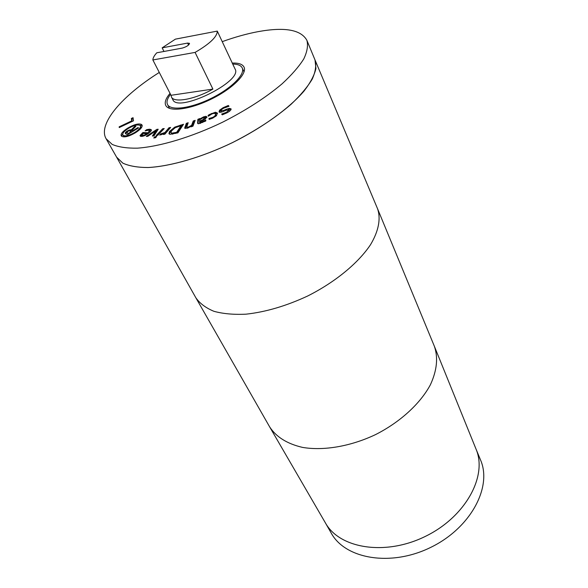 <?xml version="1.0" encoding="UTF-8"?>
<svg xmlns="http://www.w3.org/2000/svg" width="588" height="588" viewBox="0 0 588 588"><rect width="100%" height="100%" fill="white"/><g stroke="black" fill="none" stroke-linecap="round" stroke-linejoin="round"><path stroke-width="0.88" d="M163.978 51.457L162.156 47.841L187.616 43.078L189.52 43.35C189.005 45.21 186.594 46.79 182.287 48.091L156.783 52.788C154.225 55.595 152.917 57.984 152.865 59.954L195.084 52.413C209.879 43.784 217.273 36.684 217.281 31.098L175.415 39.139L162.156 47.841M195.084 52.413L212.9 89.089C194.988 99.372 173.886 103.201 171.461 96.998L172.791 99.593C177.532 113.477 243.167 81.328 235.097 69.075L217.281 31.098M233.37 65.643L233.862 66.429M171.461 96.998L171.027 95.293L152.865 59.954M325.34 522.791L331.22 533.088C345.207 558.967 390.844 567.104 430.776 547.362C470.856 527.906 492.399 486.864 480.521 459.948L475.986 448.989M325.421 522.923C339.467 548.494 385.221 556.233 425.396 536.374C465.718 516.801 487.643 475.905 476.045 449.129C487.628 475.905 465.711 516.793 425.396 536.366C385.221 556.226 339.474 548.486 325.421 522.923L269.532 426.675L195.782 297.653L116.622 157.172M171.027 95.293L212.9 89.089M147.764 136.328L146.287 136.416L156.922 129.323L158.201 129.235L153.931 135.931L152.38 136.026L155.798 130.859L147.764 136.328M155.798 130.859L156.276 131.749L153.49 135.96M156.922 129.323L157.591 130.198M155.967 131.168L157.393 130.213M162.67 128.765L164.228 128.552L157.68 135.387L156.114 135.6L162.67 128.765L163.17 129.654M157.643 135.394L163.141 129.654M186.286 123.37L188.182 122.723L186.705 127.155L188.373 127.067L191.592 125.347L193.246 120.996L195.157 120.342L192.952 126.177L191.026 126.839L191.276 126.177L187.506 128.177L184.728 128.191L186.286 123.37L186.749 124.274L187.712 123.95M185.147 128.507L186.749 124.274M191.276 126.177L191.526 126.67M193.246 120.996L193.709 121.9L194.694 121.569M191.592 125.347L192.063 126.258L193.709 121.9M191.504 126.618L192.063 126.258M199.582 121.231L203.081 119.607L204.911 117.703L202.809 117.945L199.7 119.798L199.854 121.782M205.366 119.033L205.212 118.475M199.802 118.533L200.008 119.562L198.318 120.231L197.862 119.32L199.802 118.533M199.758 119.077L203.573 116.865L206.028 116.306L206.969 117.063L204.742 119.43L199.523 121.929L200.236 122.561L205.837 120.114L205.778 121.01L198.7 123.73L197.627 123.362L197.862 119.32M198.024 123.678L198.318 120.231M199.971 123.01L200.163 123.436M206.028 116.306L206.932 117.299M204.69 117.534L206.484 117.218M201.206 118.063L201.471 118.592M219.375 112.168L221.022 110.191M226.402 109.265L229.254 108.376L231.069 108.868C231.304 109.86 229.967 111.169 227.056 112.793L222.279 114.851L221.647 114.072L226.446 112.301L228.989 109.971L226.329 110.184L223.028 111.558C220.831 112.418 219.5 112.536 219.037 111.918L219.567 110.184L223.117 107.692L228.335 105.48L229.011 106.266L223.719 108.163C221.654 109.287 220.743 110.11 220.985 110.64L223.499 110.478L226.402 109.265L226.762 110.015M229.379 111.345L229.011 110.059M221.794 113.998L222.102 114.631M229.254 108.376L229.695 109.302L231.091 109.405M228.262 109.655L229.695 109.302M221.404 111.47L222.146 111.882M228.335 105.48L228.761 106.362M209.526 114.469L215.436 112.234L217.362 113.036L216.465 115.696L212.716 118.129L209.188 119.379L208.953 118.526L212.569 117.453C214.694 116.431 215.649 115.351 215.436 114.204L215.362 114.013C214.87 113.168 213.62 113.197 211.606 114.109L208.321 116.24L208.086 115.402L209.526 114.469L209.843 115.101M208.086 115.402L208.461 116.159M215.627 116.417L215.715 114.763M210.489 118.188L210.835 118.886M209.063 118.475L209.475 119.298M208.953 118.526L209.35 119.335M214.407 113.418L217.509 113.558M176.665 132.329L180.994 125.722L175.253 127.692L171.468 130.94L170.961 132.719L171.777 133.167L176.665 132.329L177.047 133.057M171.777 133.167L172.255 134.071L172.872 134.108M177.297 132.998L181.457 126.626L180.994 125.722M170.961 132.719L172.255 134.071M169.285 134.057L169.991 132.337L172.174 130.022M174.783 127.111L183.522 124.252L177.921 132.837L169.983 134.321L168.925 133.674L169.513 131.44L174.783 127.111L175.121 127.765M181.089 125.913L182.714 125.487M160.722 133.91L164.919 132.506L168.991 127.743L170.645 127.434L164.897 134.167L163.236 134.476L164.096 133.461L159.701 135.093L160.722 133.91L161.186 134.777M164.096 133.461L164.508 134.24M168.991 127.743L169.653 128.603M164.919 132.506L165.39 133.403L169.462 128.64M164.346 133.924L165.39 133.403M160.803 133.888L161.266 134.755M154.901 136.761L156.68 136.519L155.519 137.732L153.74 137.967L154.901 136.761L155.629 137.621M144.53 135.005L146.838 133.667L143.031 133.454L141.708 135.203L144.53 135.005L144.832 135.549M141.708 135.203L142.553 136.298M146.838 133.667L147.184 134.299M148.661 130.205L151.381 130.286M140.032 135.519L142.95 132.506L147.941 132.785L149.543 130.565L148.602 130.205L145.104 130.896L146.662 129.647L149.837 129.198L151.329 129.764C151.653 130.396 150.903 131.455 149.073 132.932C146.037 135.269 143.398 136.431 141.157 136.409L140.032 135.519L140.451 136.284M146.662 129.647L147.044 130.36M149.771 132.351L149.543 130.565M147.941 132.785L148.33 133.505M142.95 132.506L143.428 133.38L148.139 133.652M140.539 136.313L141.767 134.755M134.836 132.381C139.077 129.661 140.936 127.493 140.414 125.876L139.848 125.325C137.452 124.369 133.652 125.398 128.441 128.404C124.171 131.124 122.304 133.292 122.841 134.924L123.34 135.431C125.678 136.46 129.514 135.446 134.836 132.381L135.144 132.932M140.311 129.044L140.885 126.743L140.414 125.876M122.841 134.924L123.818 136.291L125.781 136.739M138.055 124.921L142.208 125.523M127.861 128.037C134.035 124.465 138.54 123.252 141.377 124.391L142.061 125.053C142.686 126.957 140.481 129.529 135.438 132.756C129.117 136.401 124.568 137.607 121.797 136.372L121.209 135.769C120.569 133.836 122.789 131.264 127.861 128.037M121.525 136.166L123.326 132.726M127.008 132.653L128.28 133.461L131.286 131.631L129.22 130.793L127.662 131.469L127.008 132.653L128.427 134.115M128.28 133.461L128.588 134.013M131.286 131.631L131.587 132.182M135.189 125.876L135.894 126.302L132.05 130.205L132.822 130.69L137.952 127.545L138.555 127.912L127.317 134.792L125.369 133.549L125.31 132.785L126.692 131.33L129.309 130.007L131.293 129.816L135.189 125.876L135.593 126.611M131.293 129.816L131.763 130.676L132.116 130.33M130.249 129.772L130.727 130.632L131.763 130.676M129.309 130.007L129.757 130.823M129.933 130.83L130.727 130.632M127.868 130.609L128.177 131.168M126.692 131.33L127.074 132.013M125.707 132.212L126.185 133.064L126.971 132.366M125.31 132.785L125.788 133.645L126.185 133.064M137.952 127.545L138.254 128.096M132.822 130.69L133.123 131.242M132.05 130.205L132.962 131.337M131.367 118.475L133.042 117.681L133.505 120.812L119.239 127.567L119.158 126.832L131.712 120.885L131.367 118.475L131.83 119.32L133.189 118.673M131.712 120.885L132.05 121.503M132.138 121.459L131.83 119.32M119.158 126.832L119.496 127.449M159.289 72.449C122.201 95.69 97.542 124.061 106.097 138.731L112.198 144.413C118.438 147.081 126.832 148.33 137.386 148.161C160.046 146.574 191.578 137.122 222.514 122.245C245.946 110.36 265.805 97.557 282.093 83.819C291.655 74.977 298.873 66.694 303.761 58.962C307.215 51.722 308.266 45.519 306.899 40.359C301.027 29.709 284.761 26.798 258.117 31.642C246.85 33.759 234.877 37.103 222.198 41.66M170.042 93.374C165.772 98.387 164.346 102.415 165.772 105.458C168.976 112.242 190.034 109.581 211.202 99.151C232.422 88.81 247.43 73.801 244.035 67.12C242.528 64.173 238.581 62.828 232.179 63.078M170.535 94.323C167.286 98.527 166.286 101.93 167.529 104.539C170.586 111.014 190.696 108.464 210.894 98.519C231.135 88.656 245.475 74.331 242.227 67.943C240.962 65.415 237.765 64.121 232.635 64.055M106.097 138.731L116.63 157.187L122.863 163.155C129.162 166.029 137.577 167.484 148.102 167.514C170.696 166.338 201.941 157.261 232.481 142.59C255.596 130.845 275.133 118.07 291.104 104.267C300.468 95.366 307.509 86.98 312.235 79.115C315.55 71.729 316.476 65.349 315.028 59.998L306.899 40.359M315.006 59.947L315.94 68.517C314.374 75.257 310.383 82.798 303.959 91.147C289.2 108.295 262.843 127.442 232.495 142.605C201.912 157.297 170.623 166.382 148.029 167.536C137.496 167.492 129.088 166.022 122.804 163.133L116.608 157.143M188.564 45.026L187.616 43.078M184.808 127.155L185.279 128.066M188.373 127.067L188.697 127.699M186.756 127.228L187.227 128.14M203.081 119.607L203.374 120.18M204.947 117.938L205.403 118.857M197.553 122.855L197.95 123.649M202.257 121.907L202.573 122.532M200.236 122.561L200.604 123.289M203.573 116.865L203.926 117.571M223.117 107.692L223.418 108.324M219.567 110.184L220.015 111.103M226.446 112.301L226.762 112.94M223.499 110.478L223.859 111.22M221.037 110.72L221.485 111.639M211.386 113.477L211.68 114.072M215.436 114.204L215.892 115.123M212.569 117.453L212.863 118.056M215.436 112.234L215.884 113.153M175.217 132.704L175.599 133.439M169.513 131.44L169.991 132.337M180.251 125.112L180.619 125.825M161.656 133.777L162.016 134.468M142.414 135.468L142.84 136.24M149.837 129.198L150.308 130.08M148.235 129.323L148.705 130.198M142.164 133.131L142.561 133.858M123.34 135.431L123.818 136.291M141.377 124.391L141.848 125.251M315.021 59.976L377.562 208.762C380.965 218.604 378.701 231.018 370.521 244.689C358.261 263.101 335.138 282.189 307.649 296.014C286.312 305.944 265.798 312 246.107 314.168C233.848 314.764 223.139 313.816 213.981 311.324C205.91 308.009 199.869 303.496 195.855 297.778M377.562 208.762L434.341 346.2C438.303 357.577 436.987 370.44 430.387 384.78C420.28 403.64 400.163 422.14 375.541 434.605C350.602 446.417 323.65 450.981 302.555 447.402C287.179 443.83 276.206 436.987 269.649 426.873M187.175 128.066L186.705 127.155M204.911 117.703L205.366 118.622M200.008 123.289L199.545 122.377M229.43 110.897L228.989 109.971M221.433 111.558L220.985 110.64M215.811 114.932L215.362 114.013M244.049 71.898L242.227 67.943M169.535 108.398L167.529 104.539M476.045 449.129L434.341 346.2"/></g></svg>

